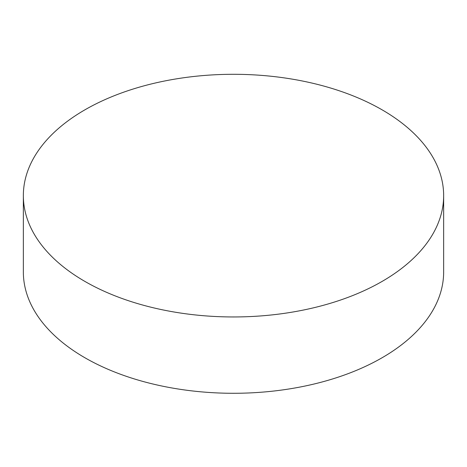 <?xml version="1.0" encoding="UTF-8"?>
<svg xmlns="http://www.w3.org/2000/svg" width="467" height="467" viewBox="0 0 467 467"><rect width="100%" height="100%" fill="white"/><g stroke="black" fill="none" stroke-linecap="round" stroke-linejoin="round"><path stroke-width="0.7" d="M23.35 195.626L23.35 271.957A210.15 121.327 0 0 0 84.901 357.751A210.15 121.327 0 0 0 313.923 384.049A210.15 121.327 0 0 0 443.65 271.957L443.65 195.626A210.15 121.327 0 0 0 382.099 109.833A210.15 121.327 0 0 0 84.901 109.833A210.15 121.327 0 0 0 23.35 195.626A210.15 121.327 0 0 0 84.901 281.42A210.15 121.327 0 0 0 382.099 281.42A210.15 121.327 0 0 0 443.65 195.626"/></g></svg>
